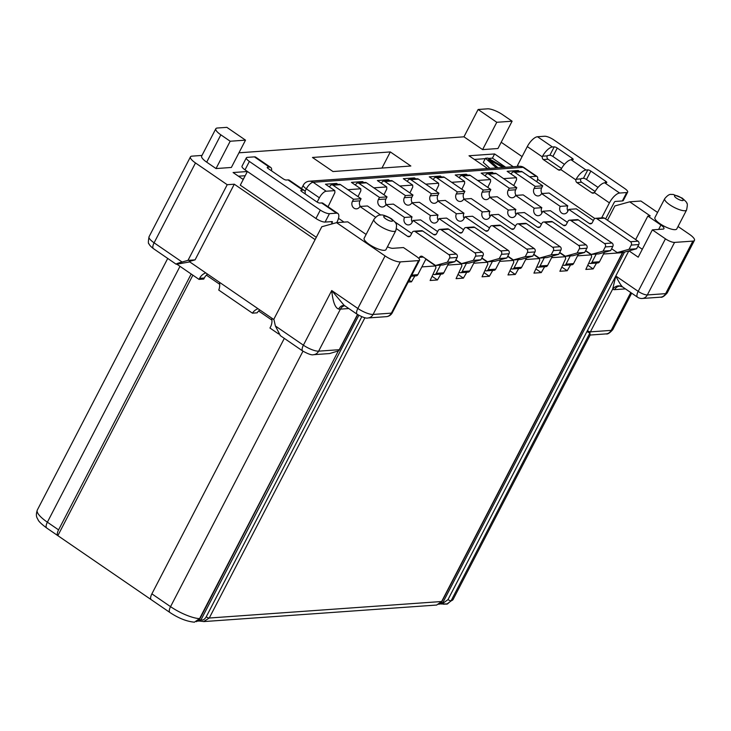 <?xml version="1.0" encoding="UTF-8"?>
<svg xmlns="http://www.w3.org/2000/svg" width="731" height="731" viewBox="0 0 731 731"><rect width="100%" height="100%" fill="white"/><g stroke="black" fill="none" stroke-linecap="round" stroke-linejoin="round"><path stroke-width="1.1" d="M375.551 217.226L359.899 206.489A4.925 4.322 85.9 0 1 356.518 208.847A4.925 4.322 85.9 0 1 352.506 206.471A4.925 4.322 85.9 0 1 352.433 201.372L353.53 199.271L332.998 185.199A2.458 2.156 -94.1 0 0 331.737 184.842L339.285 184.303A2.458 2.156 85.9 0 1 340.545 184.66L361.077 198.731L359.99 200.833A4.925 4.322 -94.1 0 0 360.383 206.453M380.75 215.069L367.455 205.959L359.899 206.489M411.699 233.445L394.822 221.877M435.557 265.49L447.381 262.201L449.565 257.997A2.458 2.156 -94.1 0 0 448.788 254.616L415.19 231.581A2.458 2.156 -94.1 0 0 413.929 231.234L421.476 230.694A2.458 2.156 85.9 0 1 422.746 231.051L456.336 254.086A2.458 2.156 85.9 0 1 457.113 257.467L454.938 261.671L443.114 264.951L435.557 265.49L422.5 256.535A2.458 2.156 85.9 0 0 419.539 257.358L423.304 257.084M411.233 276.208L416.14 275.861A2.458 2.156 85.9 0 0 417.83 274.682L425.999 258.929M418.927 258.546L419.539 257.358M413.929 231.234A2.458 2.156 -94.1 0 0 412.238 232.403L410.603 235.556A2.458 2.156 85.9 0 1 407.651 236.378L396.494 228.73M331.737 184.842A2.458 2.156 -94.1 0 0 330.037 186.012L329.526 187.008M448.67 263.407L443.781 272.837L436.233 273.376A2.458 2.156 -94.1 0 1 433.282 274.198L433.09 274.061M436.233 273.376L440.501 265.143M474.739 252.78L441.14 229.744A2.458 2.156 -94.1 0 0 439.879 229.388L447.427 228.849A2.458 2.156 85.9 0 1 448.697 229.205L482.286 252.241L474.739 252.78A2.458 2.156 -94.1 0 1 475.515 256.161L473.332 260.364L461.517 263.644L455.897 259.797M439.879 229.388A2.458 2.156 -94.1 0 0 438.189 230.567L436.553 233.719A2.458 2.156 85.9 0 1 433.602 234.541L413.07 220.46L411.982 222.562A4.925 4.322 85.9 0 1 408.602 224.91A4.925 4.322 85.9 0 1 404.59 222.544A4.925 4.322 85.9 0 1 404.517 217.445L385.849 204.643A4.925 4.322 85.9 0 1 382.468 207.001A4.925 4.322 85.9 0 1 378.466 204.634A4.925 4.322 85.9 0 1 378.384 199.526L379.48 197.425L387.028 196.895L366.496 182.814A2.458 2.156 85.9 0 0 365.235 182.458L357.687 182.997A2.458 2.156 -94.1 0 0 355.997 184.175L355.476 185.162M357.687 182.997A2.458 2.156 -94.1 0 1 358.948 183.353L379.48 197.425M387.028 196.895L385.941 198.996A4.925 4.322 -94.1 0 0 386.334 204.616M412.211 222.123A4.925 4.322 -94.1 0 1 412.065 216.906L393.406 204.113L385.849 204.643M437.65 231.599L420.617 219.921L413.07 220.46M482.286 252.241A2.458 2.156 85.9 0 1 483.063 255.622L480.888 259.825L469.064 263.114L461.517 263.644M443.781 272.837A2.458 2.156 85.9 0 1 442.091 274.015L434.543 274.554M585.531 250.834L591.397 254.863L577.572 255.85M559.571 252.679L565.447 256.709L551.622 257.687M533.621 254.525L539.496 258.555L525.671 259.532M507.67 256.371L513.546 260.4L499.712 261.378M481.72 258.217L487.595 262.237L473.761 263.224M455.769 260.053L461.645 264.083L447.811 265.07M425.862 259.194L435.685 265.929L421.86 266.916M344.009 222.123L338.48 218.331M622.757 252.186A2.458 0.676 27.4 0 1 622.803 252.506A2.458 0.676 27.4 0 1 622.483 252.652L603.523 254.004M628.998 250.87L638.209 257.184L652.363 229.863L665.429 238.827A7.383 2.029 27.4 0 0 674.567 242.409L692.851 241.111A12.308 3.381 27.4 0 0 694.45 240.38A12.308 3.381 27.4 0 0 689.415 234.295L678.03 226.491M642.302 249.28L637.889 246.256M522.108 156.598L501.192 142.262M512.111 121.2L496.778 122.287L478.12 109.495L487.55 108.828A12.308 3.381 27.4 0 1 502.782 114.804L512.111 121.2L497.957 148.521L482.615 149.608L463.957 136.816L238.955 152.806M231.361 167.463L216.02 168.559L230.183 141.238L245.515 140.142L231.361 167.463M245.515 140.142L226.857 127.349L217.418 128.016A12.308 3.381 27.4 0 0 215.819 128.757L201.665 156.069A12.308 3.381 -152.6 0 0 206.69 162.154L216.02 168.559M189.74 261.899L176.756 264.22C175.266 264.147 177.048 263.407 182.083 262.009L187.995 260.364L227.213 184.705L195.488 162.949A12.308 3.381 27.4 0 1 190.453 156.873A12.308 3.381 27.4 0 1 192.052 156.132L201.994 155.429M227.213 184.705L234.285 184.203L195.076 259.861L189.165 261.506L273.933 319.63M315.107 239.622L234.285 184.203M316.304 237.319L240.289 185.19L247.389 171.483M312.466 157.467L332.989 171.538L410.849 166.01L390.317 151.929L312.466 157.467M243.24 179.497L233.088 172.534L247.37 171.52M513.235 166.723L494.604 153.949L469.01 155.767L487.641 168.541M619.623 193.048L604.692 182.814A11.075 4.368 -55.6 0 0 594.824 192.015L594.404 192.591L609.416 202.88A11.075 4.368 124.4 0 1 619.623 193.048L626.705 192.545A7.383 2.029 27.4 0 0 627.664 192.107A7.383 2.029 27.4 0 0 624.649 188.461L553.723 139.831A7.383 2.029 27.4 0 0 544.586 136.24L537.513 136.743A11.075 4.368 -55.6 0 0 527.298 146.575L517.493 165.489L518.727 166.33M537.596 179.269L594.851 218.532M205.786 272.901A12.308 10.801 85.9 0 0 199.59 278.347L199.042 279.397L203.757 279.059L204.305 278.008A12.308 10.801 -94.1 0 1 206.37 275.158A12.308 10.801 85.9 0 1 207.549 274.116M271.959 320.132L258.628 310.986A12.308 10.801 -94.1 0 0 257.148 312.822L252.433 313.16A12.308 10.801 85.9 0 1 258.043 308.738M336.717 222.635L336.927 222.251A11.075 4.368 124.4 0 0 337.877 213.489A11.075 4.368 124.4 0 0 336.516 213.169L329.443 213.671A7.383 2.029 27.4 0 1 320.306 210.08L315.947 218.487L245.022 169.857A7.383 2.029 -152.6 0 1 242.007 166.211L246.365 157.805A7.383 2.029 27.4 0 0 249.381 161.45L320.306 210.08M284.313 338.38L151.884 593.855A7.383 2.906 -55.6 0 0 151.162 599.639L57.85 535.649L192.874 275.167M57.85 535.649A7.383 2.906 124.4 0 1 58.571 529.874L191.193 274.015M258.628 310.986A12.308 10.801 85.9 0 1 259.807 309.944M219.702 284.295L206.37 275.158M278.694 334.012L269.958 328.027L270.507 326.976A12.308 10.801 85.9 0 0 271.713 318.113M252.433 313.16L218.743 290.061A12.308 10.801 85.9 0 0 219.464 282.276M199.042 279.397L176.893 264.211M315.947 218.487A7.383 2.029 -152.6 0 0 325.085 222.078L332.157 221.575A1.234 0.484 -55.6 0 1 332.313 221.612A1.234 0.484 -55.6 0 1 332.203 222.58L331.435 224.079M246.365 157.805A7.383 2.029 27.4 0 1 247.325 157.366L254.397 156.863A11.075 4.368 -55.6 0 1 255.768 157.183L270.698 167.417A11.075 4.368 124.4 0 0 269.328 167.097L267.564 167.225A2.458 0.676 -152.6 0 0 267.244 167.372A2.458 0.676 -152.6 0 0 268.25 168.587L283.18 178.821A2.458 0.676 -152.6 0 0 286.223 180.018L287.996 179.899A11.075 4.368 -55.6 0 1 289.357 180.219L304.288 190.453A11.075 4.368 124.4 0 0 302.926 190.133L301.154 190.261A2.458 0.676 -152.6 0 0 300.834 190.407A2.458 0.676 -152.6 0 0 301.839 191.623L316.77 201.857A2.458 0.676 -152.6 0 0 319.822 203.054L321.585 202.926A11.075 4.368 -55.6 0 1 322.947 203.245L337.877 213.489M271.585 170.871A11.075 4.368 124.4 0 0 270.698 167.417M305.174 193.907A11.075 4.368 124.4 0 0 304.288 190.453M176.756 264.22L176.08 264.193M195.076 259.861L187.995 260.364M400.305 261.899L418.589 260.601L391.359 313.142L373.075 314.44L400.305 261.899A12.308 3.381 27.4 0 1 385.073 255.923L336.552 222.653L321.777 226.756L273.842 319.228L275.395 325.989L280.393 335.693M366.112 234.441L347.764 221.849L336.552 222.653M418.589 260.601A7.383 2.029 27.4 0 0 419.548 260.163A7.383 2.029 27.4 0 0 416.533 256.508L403.466 247.553L392.849 248.312A7.383 2.029 -152.6 0 1 387.43 246.813M373.934 219.346C376.593 216.129 378.786 214.713 380.513 215.088C382.249 214.457 385.877 215.672 391.405 218.752C394.923 221.858 396.458 223.567 396.01 223.896C396.787 223.951 396.714 226.208 395.8 230.676L385.995 249.591A12.308 3.381 -152.6 0 1 369.164 244.346A12.308 3.381 -152.6 0 1 364.139 238.26L373.934 219.346A12.308 3.381 27.4 0 0 378.969 225.431A12.308 3.381 27.4 0 0 395.8 230.676A12.308 3.381 27.4 0 0 395.836 230.576M302.981 351.172L170.551 606.657A7.383 2.906 124.4 0 0 169.912 612.496C178.638 618.289 186.825 621.514 194.446 622.172L199.581 618.627A24.616 6.771 -152.6 0 1 170.551 606.657L151.884 593.855M478.12 109.495L463.957 136.816M552.444 146.986L554.208 146.858A2.458 0.676 -152.6 0 1 557.26 148.055L572.19 158.289A2.458 0.676 -152.6 0 1 573.195 159.504A2.458 0.676 -152.6 0 1 572.876 159.65L571.103 159.778A11.075 4.368 -55.6 0 0 561.234 168.98L560.805 169.555A2.458 2.156 85.9 0 1 558.265 169.802L543.334 159.568A2.458 2.156 85.9 0 1 542.32 156.873L542.566 156.187A11.075 4.368 124.4 0 1 552.444 146.986L537.513 136.743M594.404 192.591A2.458 2.156 85.9 0 1 591.854 192.838L576.923 182.604A2.458 2.156 85.9 0 1 575.909 179.908L576.165 179.223A11.075 4.368 124.4 0 1 586.034 170.012L571.103 159.778M609.416 202.88L601.64 217.893M627.664 192.107L623.305 200.513A7.383 2.029 -152.6 0 1 622.346 200.952L615.274 201.454A1.234 0.484 -55.6 0 0 614.131 202.551L605.624 218.971M595.116 191.504L581.648 182.266A2.458 2.156 -94.1 0 1 580.624 179.57L580.99 178.876A1.234 0.484 -55.6 0 1 581.675 178.419L583.448 178.3A2.458 0.676 27.4 0 1 586.49 179.488L590.849 171.081L605.78 181.325A2.458 0.676 -152.6 0 1 606.785 182.54A2.458 0.676 -152.6 0 1 606.465 182.686L604.692 182.814M564.442 164.374L552.901 156.461A2.458 0.676 27.4 0 0 549.849 155.264L548.086 155.392A1.234 0.484 -55.6 0 0 547.391 155.84L547.035 156.544A2.458 2.156 -94.1 0 0 548.049 159.23L561.527 168.468M590.849 171.081A2.458 0.676 -152.6 0 0 587.806 169.894L586.034 170.012M598.04 187.41L586.49 179.488M443.37 604.208L447.399 603.998L451.1 600.754L589.88 333.025L586.92 331.6L628.806 250.925M589.88 333.025L590.228 334.917L453.101 599.466A24.616 6.771 -152.6 0 1 451.1 600.754A2.458 0.676 -152.6 0 1 447.993 599.612L443.68 602.746L442.822 602.655A2.458 2.156 85.9 0 1 441.149 603.833M589.798 332.98L612.688 289.092C615.612 285.702 618.901 284.971 622.547 286.899C621.076 285.611 618.828 281.974 615.804 276.007L612.688 289.092A14.775 5.821 -55.6 0 0 614.67 289.65L625.425 288.882M657.571 212.456L640.895 201.025L629.693 201.82L614.908 205.932L607.488 220.25M635.668 239.576L647.858 216.065L660.925 225.02A7.383 2.029 -152.6 0 1 663.94 228.675A7.383 2.029 -152.6 0 1 662.98 229.114L652.363 229.863M647.858 216.065L650.215 215.901L629.693 201.82M686.573 210.016L676.769 228.922A12.308 3.381 -152.6 0 1 659.938 223.677A12.308 3.381 -152.6 0 1 654.912 217.591L664.717 198.686A12.308 3.381 27.4 0 0 669.742 204.762A12.308 3.381 27.4 0 0 681.447 210.281A12.308 3.381 27.4 0 0 686.573 210.016C687.487 205.548 687.56 203.282 686.784 203.236C687.241 202.907 685.705 201.189 682.178 198.092L673.224 194.455L671.259 194.428C669.55 194.053 667.376 195.469 664.717 198.686M438.929 604.373L441.972 601.366A2.458 0.676 -152.6 0 1 441.652 601.512L436.681 605.03M440.82 274.107L437.44 279.973L430.13 280.494L435.914 267.93L435.685 265.929M466.771 272.261L463.39 278.127L456.08 278.648L461.864 266.084L461.645 264.083M492.731 270.415L489.35 276.281L482.031 276.802L487.815 264.238L487.595 262.237M518.681 268.569L515.3 274.445L507.981 274.957L513.765 262.392L513.546 260.4M544.632 266.733L541.251 272.599L533.932 273.12L539.716 260.547L539.496 258.555M570.582 264.887L567.201 270.753L559.891 271.274L565.666 258.701L565.447 256.709M596.533 263.041L593.152 268.907L585.842 269.428L591.626 256.864L591.397 254.863M414.87 275.952L411.489 281.819L408.2 282.047M437.44 279.973L432.067 276.281M463.39 278.127L458.017 274.445M474.62 261.561L469.731 270.991L462.184 271.53A2.458 2.156 -94.1 0 1 459.232 272.352L459.041 272.224M462.184 271.53L466.451 263.297M500.689 250.934L467.1 227.898A2.458 2.156 -94.1 0 0 465.83 227.542L473.386 227.003A2.458 2.156 85.9 0 1 474.647 227.359L508.237 250.395L500.689 250.934A2.458 2.156 -94.1 0 1 501.466 254.315L499.291 258.518L487.467 261.808L481.857 257.952M465.83 227.542A2.458 2.156 -94.1 0 0 464.139 228.721L462.504 231.873A2.458 2.156 85.9 0 1 459.552 232.696L439.02 218.615L437.933 220.716A4.925 4.322 85.9 0 1 434.552 223.074A4.925 4.322 85.9 0 1 430.541 220.698A4.925 4.322 85.9 0 1 430.468 215.599L411.809 202.807A4.925 4.322 85.9 0 1 408.419 205.155A4.925 4.322 85.9 0 1 404.417 202.789A4.925 4.322 85.9 0 1 404.344 197.681L405.431 195.579L412.978 195.049L392.446 180.968A2.458 2.156 85.9 0 0 391.186 180.612L383.638 181.151A2.458 2.156 -94.1 0 0 381.947 182.33L381.436 183.317M383.638 181.151A2.458 2.156 -94.1 0 1 384.899 181.507L405.431 195.579M412.978 195.049L411.891 197.151A4.925 4.322 -94.1 0 0 412.293 202.77M438.161 220.287A4.925 4.322 -94.1 0 1 438.015 215.06L419.356 202.268L411.809 202.807M463.6 229.762L446.568 218.085L439.02 218.615M508.237 250.395A2.458 2.156 85.9 0 1 509.014 253.776L506.839 257.979L495.015 261.269L487.467 261.808M469.731 270.991A2.458 2.156 85.9 0 1 468.041 272.17L460.493 272.709M499.291 258.518L506.839 257.979M438.015 215.06L430.468 215.599M383.967 194.793L386.8 188.954L386.708 186.935L373.843 187.849M358.016 196.639L360.849 190.791L360.758 188.781L351.428 182.375L362.512 181.59L362.384 182.659M536.755 181.717A7.383 2.906 124.4 0 0 537.075 176.527A7.383 2.906 124.4 0 0 536.161 176.317L529.546 176.783M513.729 185.573L516.552 179.735L516.47 177.715L507.131 171.31L518.224 170.524L519.622 171.493M516.47 177.715L503.595 178.629M487.778 187.419L490.602 181.571L490.51 179.561L481.181 173.156L492.274 172.37L493.672 173.329M490.51 179.561L477.645 180.475M461.828 189.265L464.651 183.417L464.56 181.398L455.23 175.001L466.323 174.216L467.721 175.175M464.56 181.398L451.694 182.311M435.868 191.102L438.701 185.263L438.609 183.243L429.28 176.847L440.364 176.061L441.771 177.021M438.609 183.243L425.744 184.157M409.917 192.947L412.75 187.109L412.659 185.089L403.329 178.693L414.413 177.907L415.82 178.867M412.659 185.089L399.793 186.003M386.708 186.935L377.379 180.539L388.463 179.744L389.87 180.712M362.512 181.59L363.919 182.549M360.758 188.781L347.883 189.694M328.055 206.754L334.889 192.637L334.807 190.617L325.469 184.221L336.562 183.435L337.969 184.395M334.807 190.617L326.19 191.23A7.383 2.906 124.4 0 0 319.383 197.79L317.153 202.103M593.362 220.534L576.33 208.856L568.782 209.395L567.695 211.497A4.925 4.322 85.9 0 1 564.305 213.854A4.925 4.322 85.9 0 1 560.302 211.478A4.925 4.322 85.9 0 1 560.229 206.38L541.561 193.587A4.925 4.322 85.9 0 1 538.18 195.935A4.925 4.322 85.9 0 1 534.169 193.569A4.925 4.322 85.9 0 1 534.096 188.461L535.183 186.359L514.661 172.288A2.458 2.156 -94.1 0 0 513.39 171.931L520.947 171.392A2.458 2.156 85.9 0 1 522.208 171.748L542.74 185.829L541.644 187.931A4.925 4.322 -94.1 0 0 542.046 193.551M567.914 211.067A4.925 4.322 -94.1 0 1 567.777 205.84L549.109 193.048L541.561 193.587M617.22 252.579L629.044 249.298L631.228 245.095A2.458 2.156 -94.1 0 0 630.451 241.714L596.852 218.679A2.458 2.156 -94.1 0 0 595.591 218.322L603.139 217.783A2.458 2.156 85.9 0 1 604.4 218.14L637.999 241.175A2.458 2.156 85.9 0 1 638.775 244.556L636.591 248.759L624.777 252.049L617.22 252.579L611.609 248.732M588.793 263.005L588.985 263.133A2.458 2.156 -94.1 0 0 590.255 263.489L597.803 262.95A2.458 2.156 85.9 0 0 599.493 261.771L604.382 252.341M590.255 263.489A2.458 2.156 -94.1 0 0 591.946 262.31L596.213 254.077M595.591 218.322A2.458 2.156 -94.1 0 0 593.901 219.501L592.265 222.653A2.458 2.156 85.9 0 1 589.314 223.476L568.782 209.395M513.39 171.931A2.458 2.156 -94.1 0 0 511.7 173.11L511.188 174.097M593.152 268.907L587.779 265.225M629.044 249.298L636.591 248.759M567.777 205.84L560.229 206.38M535.183 186.359L542.74 185.829M567.411 222.379L550.379 210.702L542.831 211.241L541.735 213.342A4.925 4.322 85.9 0 1 538.354 215.691A4.925 4.322 85.9 0 1 534.352 213.324A4.925 4.322 85.9 0 1 534.279 208.225L515.611 195.424A4.925 4.322 85.9 0 1 512.23 197.781A4.925 4.322 85.9 0 1 508.219 195.415A4.925 4.322 85.9 0 1 508.146 190.307L509.233 188.205L488.71 174.133A2.458 2.156 -94.1 0 0 487.44 173.777L494.997 173.238A2.458 2.156 85.9 0 1 496.258 173.594L516.79 187.666L515.693 189.768A4.925 4.322 -94.1 0 0 516.095 195.396M541.963 212.904A4.925 4.322 -94.1 0 1 541.826 207.686L523.158 194.894L515.611 195.424M591.269 254.425L603.093 251.135L605.277 246.932A2.458 2.156 -94.1 0 0 604.5 243.551L570.902 220.524A2.458 2.156 -94.1 0 0 569.641 220.168L577.188 219.629A2.458 2.156 85.9 0 1 578.449 219.985L612.048 243.021A2.458 2.156 85.9 0 1 612.825 246.402L610.641 250.605L598.817 253.895L591.269 254.425L585.659 250.578M562.843 264.841L563.034 264.978A2.458 2.156 -94.1 0 0 564.305 265.335L571.852 264.796A2.458 2.156 85.9 0 0 573.543 263.617L578.431 254.187M564.305 265.335A2.458 2.156 -94.1 0 0 565.995 264.156L570.262 255.923M569.641 220.168A2.458 2.156 -94.1 0 0 567.95 221.347L566.315 224.499A2.458 2.156 85.9 0 1 563.354 225.312L542.831 211.241M487.44 173.777A2.458 2.156 -94.1 0 0 485.75 174.956L485.238 175.943M567.201 270.753L561.819 267.062M603.093 251.135L610.641 250.605M541.826 207.686L534.279 208.225M509.233 188.205L516.79 187.666M541.461 224.225L524.429 212.547L516.881 213.086L515.784 215.188A4.925 4.322 85.9 0 1 512.404 217.536A4.925 4.322 85.9 0 1 508.401 215.17A4.925 4.322 85.9 0 1 508.319 210.071L489.66 197.269A4.925 4.322 85.9 0 1 486.279 199.627A4.925 4.322 85.9 0 1 482.268 197.251A4.925 4.322 85.9 0 1 482.195 192.152L483.282 190.051L462.76 175.97A2.458 2.156 -94.1 0 0 461.489 175.623L469.037 175.084A2.458 2.156 85.9 0 1 470.307 175.44L490.83 189.512L489.743 191.613A4.925 4.322 -94.1 0 0 490.145 197.233M516.013 214.75A4.925 4.322 -94.1 0 1 515.876 209.532L497.208 196.73L489.66 197.269M565.319 256.27L577.143 252.981L579.317 248.778A2.458 2.156 -94.1 0 0 578.541 245.397L544.951 222.361A2.458 2.156 -94.1 0 0 543.69 222.014L551.238 221.475A2.458 2.156 85.9 0 1 552.499 221.831L586.098 244.867A2.458 2.156 85.9 0 1 586.874 248.248L584.69 252.451L572.866 255.731L565.319 256.27L559.708 252.423M536.892 266.687L537.084 266.824A2.458 2.156 -94.1 0 0 538.345 267.171L545.902 266.641A2.458 2.156 85.9 0 0 547.592 265.463L552.481 256.033M538.345 267.171A2.458 2.156 -94.1 0 0 540.045 266.002L544.312 257.76M543.69 222.014A2.458 2.156 -94.1 0 0 542 223.183L540.364 226.336A2.458 2.156 85.9 0 1 537.404 227.158L516.881 213.086M461.489 175.623A2.458 2.156 -94.1 0 0 459.799 176.792L459.287 177.788M541.251 272.599L535.869 268.907M577.143 252.981L584.69 252.451M515.876 209.532L508.319 210.071M483.282 190.051L490.83 189.512M515.501 226.071L498.478 214.393L490.921 214.932L489.834 217.034A4.925 4.322 85.9 0 1 486.453 219.382A4.925 4.322 85.9 0 1 482.442 217.016A4.925 4.322 85.9 0 1 482.369 211.908L463.71 199.115A4.925 4.322 85.9 0 1 460.329 201.464A4.925 4.322 85.9 0 1 456.318 199.097A4.925 4.322 85.9 0 1 456.245 193.998L457.332 191.897L436.8 177.816A2.458 2.156 -94.1 0 0 435.539 177.469L443.087 176.929A2.458 2.156 85.9 0 1 444.357 177.286L464.879 191.358L463.792 193.459A4.925 4.322 -94.1 0 0 464.194 199.079M490.062 216.595A4.925 4.322 -94.1 0 1 489.916 211.378L471.257 198.576L463.71 199.115M539.368 258.116L551.192 254.827L553.367 250.623A2.458 2.156 -94.1 0 0 552.59 247.242L519.001 224.207A2.458 2.156 -94.1 0 0 517.74 223.85L525.287 223.32A2.458 2.156 85.9 0 1 526.548 223.677L560.138 246.703A2.458 2.156 85.9 0 1 560.915 250.084L558.74 254.287L546.916 257.577L539.368 258.116L533.758 254.269M510.942 268.533L511.133 268.661A2.458 2.156 -94.1 0 0 512.394 269.017L519.951 268.478A2.458 2.156 85.9 0 0 521.642 267.308L526.53 257.879M512.394 269.017A2.458 2.156 -94.1 0 0 514.085 267.838L518.361 259.606M517.74 223.85A2.458 2.156 -94.1 0 0 516.04 225.029L514.414 228.182A2.458 2.156 85.9 0 1 511.453 229.004L490.921 214.932M435.539 177.469A2.458 2.156 -94.1 0 0 433.849 178.638L433.337 179.625M515.3 274.445L509.918 270.753M551.192 254.827L558.74 254.287M489.916 211.378L482.369 211.908M457.332 191.897L464.879 191.358M489.551 227.917L472.528 216.239L464.971 216.769L463.883 218.871A4.925 4.322 85.9 0 1 460.503 221.228A4.925 4.322 85.9 0 1 456.491 218.861A4.925 4.322 85.9 0 1 456.418 213.754L437.759 200.961A4.925 4.322 85.9 0 1 434.369 203.309A4.925 4.322 85.9 0 1 430.367 200.943A4.925 4.322 85.9 0 1 430.294 195.844L431.381 193.742L410.849 179.662A2.458 2.156 -94.1 0 0 409.588 179.305L417.136 178.775A2.458 2.156 85.9 0 1 418.397 179.122L438.929 193.203L437.842 195.305A4.925 4.322 -94.1 0 0 438.244 200.924M464.112 218.441A4.925 4.322 -94.1 0 1 463.966 213.224L445.307 200.422L437.759 200.961M513.418 259.962L525.242 256.672L527.417 252.469A2.458 2.156 -94.1 0 0 526.64 249.088L493.05 226.053A2.458 2.156 -94.1 0 0 491.78 225.696L499.337 225.166A2.458 2.156 85.9 0 1 500.598 225.513L534.187 248.549A2.458 2.156 85.9 0 1 534.964 251.93L532.789 256.133L520.965 259.423L513.418 259.962L507.807 256.115M484.991 270.379L485.183 270.507A2.458 2.156 -94.1 0 0 486.444 270.863L493.992 270.324A2.458 2.156 85.9 0 0 495.691 269.154L500.571 259.724M486.444 270.863A2.458 2.156 -94.1 0 0 488.134 269.684L492.402 261.451M491.78 225.696A2.458 2.156 -94.1 0 0 490.09 226.875L488.454 230.027A2.458 2.156 85.9 0 1 485.503 230.85L464.971 216.769M409.588 179.305A2.458 2.156 -94.1 0 0 407.898 180.484L407.386 181.471M489.35 276.281L483.968 272.599M525.242 256.672L532.789 256.133M463.966 213.224L456.418 213.754M431.381 193.742L438.929 193.203M388.463 179.744L388.344 180.822M414.413 177.907L414.294 178.976M440.364 176.061L440.245 177.13M466.323 174.216L466.195 175.285M492.274 172.37L492.146 173.439M518.224 170.524L518.096 171.593M336.562 183.435L336.434 184.504M203.602 621.588L209.267 618.024L364.924 317.729M622.483 252.652L441.652 601.512L209.267 618.024A2.458 0.676 -152.6 0 1 206.215 616.836C204.534 619.541 202.789 620.537 200.998 619.842A2.458 2.156 85.9 0 1 199.325 621.012M447.381 262.201L454.938 261.671M353.53 199.271L361.077 198.731M411.489 281.819L409.15 280.22M496.778 122.287L482.615 149.608M215.819 128.757A12.308 3.381 27.4 0 0 220.853 134.833L230.183 141.238M357.505 314.504L339.266 349.701L318.625 351.163A7.383 6.478 -94.1 0 1 313.544 354.69L329.59 353.557L338.362 350.898L199.581 618.627A2.458 0.676 -152.6 0 0 200.047 618.481L196.529 621.679M200.047 618.481L338.362 350.898M385.073 255.923L357.843 308.464L331.719 290.545C332.852 301.775 335.163 307.934 338.636 309.039A7.383 5.546 98.4 0 1 344.246 305.512A7.383 5.546 98.4 0 1 344.255 305.512A7.383 5.546 98.4 0 1 344.429 305.54M338.636 309.039A12.308 3.381 27.4 0 0 340.408 309.131L318.625 351.163A12.308 3.381 -152.6 0 1 303.392 345.187L331.719 290.545L344.137 305.339L357.203 314.303C362.759 317.364 366.35 318.588 367.995 317.967A7.383 6.478 -94.1 0 0 373.075 314.44A12.308 3.381 -152.6 0 1 365.664 312.658A12.308 3.381 -152.6 0 1 357.843 308.464A7.383 2.906 124.4 0 0 357.203 314.303M381.957 168.066L390.317 151.929M238.434 176.198L245.196 175.723M244.191 177.66L243.012 179.342M494.604 153.949L492.429 158.152L488.445 158.435M505.706 167.262L492.429 158.152M485.256 158.664L474.364 159.44M489.953 168.377L483.292 162.456L485.466 158.252L496.358 167.92M485.466 158.252L487.824 158.088L504.527 167.344M497.985 167.81L488.546 159.477L502.891 167.463M412.065 216.906L404.517 217.445M473.332 260.364L480.888 259.825M58.571 529.874L47.378 522.199A24.616 6.771 -152.6 0 1 37.318 510.028L167.728 258.436M37.318 510.028C35.189 516.561 37.336 517.987 38.049 519.741C38.688 521.422 41.585 524.191 46.738 528.038A7.383 2.906 -55.6 0 1 47.378 522.199L180 266.34M330.869 221.667L332.203 222.58M199.59 278.347L204.305 278.008M254.397 156.863L269.328 167.097M287.996 179.899L302.926 190.133M321.585 202.926L336.516 213.169M267.308 167.719L267.564 167.225M300.898 190.754L301.154 190.261M325.085 222.078L329.443 213.671M245.022 169.857L249.381 161.45M392.319 312.704A7.383 2.029 -152.6 0 1 391.359 313.142A7.383 6.478 85.9 0 1 386.279 316.669A7.383 7.383 0 0 0 392.319 312.704L419.548 260.163M527.298 146.575L542.32 156.873M560.805 169.555L575.909 179.908M626.705 192.545L622.346 200.952M594.321 192.664L591.854 192.838M576.923 182.604L581.648 182.266M580.99 178.876L576.165 179.223M587.806 169.894L583.448 178.3M554.208 146.858L549.849 155.264M547.391 155.84L542.566 156.187M552.901 156.461L557.26 148.055M572.19 158.289L571.423 159.751M560.732 169.629L558.265 169.802M543.334 159.568L548.049 159.23M605.78 181.325L605.021 182.787M630.771 292.555L611.171 330.375A7.383 6.478 85.9 0 1 606.09 333.903L590.164 335.036M606.09 333.903C607.589 334.423 609.818 333.007 612.77 329.644A12.308 3.381 -152.6 0 1 611.171 330.375L590.529 331.847A2.458 0.676 -152.6 0 1 587.477 330.65M614.67 289.65A7.383 6.478 85.9 0 1 619.742 286.113L622.629 286.963A7.383 2.906 -55.6 0 1 622.547 286.899M665.429 238.827L638.2 291.367A7.383 2.906 124.4 0 0 637.56 297.206A7.383 7.383 0 0 0 642.257 298.476A7.383 6.478 -94.1 0 0 647.337 294.949A7.383 2.029 -152.6 0 1 639.68 292.299A7.383 2.029 -152.6 0 1 638.2 291.367L615.804 276.007M692.851 241.111L665.621 293.652L647.337 294.949L674.567 242.409M667.22 292.921A12.308 3.381 -152.6 0 1 665.621 293.652A7.383 6.478 85.9 0 1 660.541 297.179C662.039 297.7 664.269 296.283 667.22 292.921L694.45 240.38M660.925 225.02L658.64 229.424M681.228 200.413A4.925 1.352 27.4 0 0 681.274 197.873A4.925 1.352 27.4 0 0 674.887 195.533A4.925 1.352 27.4 0 0 676.55 198.211A4.925 1.352 27.4 0 0 681.228 200.413M586.92 331.6L447.993 599.612M624.548 252.058L442.822 602.655L440.976 602.783M443.68 602.746L442.145 604.007L439.651 603.934M501.466 254.315L509.014 253.776M467.1 227.898L474.647 227.359M462.019 232.522L459.552 232.696M411.891 197.151L404.344 197.681M384.899 181.507L392.446 180.968M326.19 191.23L313.124 182.275L523.104 167.353L536.161 176.317M305.001 191.385L306.326 188.836A7.383 2.906 -55.6 0 1 313.124 182.275A7.383 6.478 -94.1 0 0 309.341 181.215L519.312 166.293A7.383 6.478 85.9 0 1 523.104 167.353A7.383 2.906 -55.6 0 1 524.008 167.573A7.383 7.383 0 0 0 519.312 166.293M599.493 261.771L591.946 262.31M631.228 245.095L638.775 244.556M637.999 241.175L630.451 241.714M596.852 218.679L604.4 218.14M591.772 223.302L589.314 223.476M541.644 187.931L534.096 188.461M514.661 172.288L522.208 171.748M573.543 263.617L565.995 264.156M605.277 246.932L612.825 246.402M612.048 243.021L604.5 243.551M570.902 220.524L578.449 219.985M565.821 225.139L563.354 225.312M515.693 189.768L508.146 190.307M488.71 174.133L496.258 173.594M547.592 265.463L540.045 266.002M579.317 248.778L586.874 248.248M586.098 244.867L578.541 245.397M544.951 222.361L552.499 221.831M539.871 226.985L537.404 227.158M489.743 191.613L482.195 192.152M462.76 175.97L470.307 175.44M521.642 267.308L514.085 267.838M553.367 250.623L560.915 250.084M560.138 246.703L552.59 247.242M519.001 224.207L526.548 223.677M513.92 228.83L511.453 229.004M463.792 193.459L456.245 193.998M436.8 177.816L444.357 177.286M495.691 269.154L488.134 269.684M527.417 252.469L534.964 251.93M534.187 248.549L526.64 249.088M493.05 226.053L500.598 225.513M487.97 230.676L485.503 230.85M437.842 195.305L430.294 195.844M410.849 179.662L418.397 179.122M309.341 181.215A7.383 7.383 0 0 0 303.301 185.181A7.383 2.029 27.4 0 0 306.326 188.836L319.383 197.79M358.839 315.326L200.998 619.842L199.006 619.979M361.772 316.751L206.215 616.836M417.83 274.682L411.8 275.112M449.565 257.997L457.113 257.467M456.336 254.086L448.788 254.616M415.19 231.581L422.746 231.051M410.109 236.204L407.651 236.378M359.99 200.833L352.433 201.372M332.998 185.199L340.545 184.66M206.69 162.154L220.853 134.833M182.083 262.009L154.095 242.811A12.308 3.381 -152.6 0 1 149.06 236.725C148.183 241.504 148.155 243.862 148.978 243.798C149.334 245.004 150.824 246.621 153.455 248.65A7.383 2.906 -55.6 0 1 154.095 242.811L195.488 162.949M313.544 354.69C311.881 355.312 308.281 354.087 302.753 351.026A7.383 2.906 124.4 0 1 303.392 345.187L275.395 325.989M344.685 305.722A7.383 6.478 85.9 0 0 340.408 309.131L348.797 308.537M338.8 350.752L339.586 349.555A2.458 0.676 -152.6 0 1 339.266 349.701L338.535 350.834M392.529 220.926A4.925 1.352 27.4 0 0 390.491 218.532A4.925 1.352 27.4 0 0 384.762 216.148A4.925 1.352 27.4 0 0 385.776 218.871A4.925 1.352 27.4 0 0 392.529 220.926M358.948 183.353L366.496 182.814M385.941 198.996L378.384 199.526M436.06 234.359L433.602 234.541M441.14 229.744L448.697 229.205M475.515 256.161L483.063 255.622M622.629 286.963L637.56 297.206M612.77 329.644L631.675 293.168M642.257 298.476L660.541 297.179M446.705 604.19L453.101 599.466M447.363 603.888L442.145 604.007M622.803 252.506L441.972 601.366M537.075 176.527L524.008 167.573M303.301 185.181L301.547 188.571M436.8 605.03L203.967 621.569L199.225 621.021M199.307 621.012L197.617 621.131M190.453 156.873L149.06 236.725M176.061 264.156L153.455 248.65M46.738 528.038L169.912 612.496M367.995 317.967L386.279 316.669M302.753 351.026L280.119 335.502M339.586 349.555L357.687 314.622"/></g></svg>
